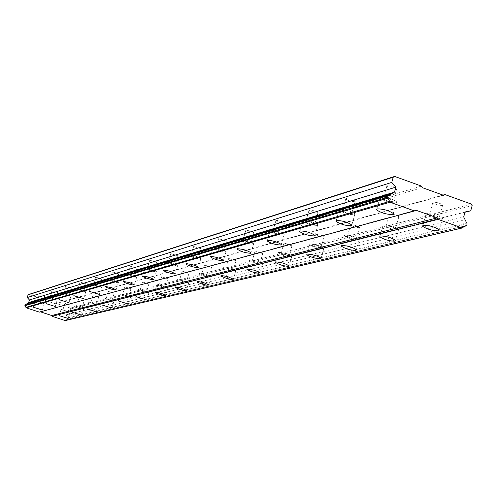<?xml version="1.0" encoding="UTF-8"?>
<svg xmlns="http://www.w3.org/2000/svg" width="497" height="497" viewBox="0 0 497 497"><rect width="100%" height="100%" fill="white"/><g stroke="black" fill="none" stroke-linecap="round" stroke-linejoin="round"><path stroke-width="0.37" stroke-dasharray="2.48 1.86" d="M68.17 311.681L62.858 310.016L68.17 311.681M70.239 304.928L64.927 303.263L70.239 304.928M438.907 218.077L433.707 217.425L429.24 215.369L429.551 214.741L430.57 214.661L434.732 215.381L438.522 216.878L439.224 217.438L438.907 218.077M442.386 205.559L437.186 204.932L432.725 202.857L433.049 202.204L434.067 202.111L438.23 202.819L442.007 204.323L442.709 204.894L442.386 205.559M395.233 229.105L390.269 228.427L386.057 226.47L386.343 225.961L387.293 225.893L391.288 226.626L394.891 228.073L395.525 228.589L395.233 229.105M398.563 217.257L393.599 216.605L389.393 214.629L389.685 214.101L390.642 214.027L394.637 214.747L398.234 216.195L398.861 216.729L398.563 217.257M356.094 238.989L351.354 238.293L347.366 236.429L348.515 235.963L352.354 236.702L355.79 238.088L356.355 238.566L356.094 238.989M359.288 227.744L354.547 227.073L350.571 225.191L351.727 224.7L355.56 225.427L358.996 226.825L359.555 227.309L359.288 227.744M320.826 247.891L316.291 247.195L312.501 245.419L313.57 245.033L317.254 245.767L320.546 247.102L321.062 247.543L320.826 247.891M323.895 237.199L319.36 236.516L315.576 234.727L316.651 234.323L320.335 235.044L323.615 236.386L324.131 236.839L323.895 237.199M288.875 255.955L280.923 253.569L281.128 253.284L289.08 255.669L288.875 255.955M291.826 245.76L283.88 243.375L284.091 243.076L292.037 245.462L291.826 245.76M259.794 263.298L252.184 260.993L259.794 263.298M262.633 253.551L255.036 251.246L262.633 253.551M233.211 270.008L225.924 267.784L233.211 270.008M235.951 260.676L228.67 258.452L235.951 260.676M208.827 276.164L201.825 274.015L208.827 276.164M211.473 267.212L204.478 265.063L211.473 267.212M186.369 281.836L179.634 279.761L186.369 281.836M188.928 273.232L182.2 271.157L188.928 273.232M165.625 287.073L159.139 285.067L165.625 287.073M168.098 278.798L161.618 276.786L168.098 278.798M146.404 291.925L140.148 289.987L146.404 291.925M148.796 283.949L142.546 282.004L148.796 283.949M128.543 296.436L122.498 294.559L128.543 296.436M130.86 288.738L124.828 286.856L130.86 288.738M111.9 300.635L106.06 298.815L111.9 300.635M114.155 293.199L108.315 291.379L114.155 293.199M96.356 304.562L90.703 302.797L96.356 304.562M98.549 297.368L92.896 295.603L98.549 297.368M81.812 308.233L76.333 306.525L81.812 308.233M83.937 301.269L78.464 299.554L83.937 301.269M61.168 309.382L70.027 312.147L61.168 309.382M426.432 213.623L425.91 214.673C430.483 217.698 435.85 219.202 442.013 219.189L442.554 218.121C437.913 215.083 432.539 213.586 426.432 213.623M383.373 224.911L382.901 225.756C387.182 228.608 392.276 230.074 398.19 230.154L398.681 229.291C394.338 226.427 389.238 224.967 383.373 224.911M344.794 235.025L344.371 235.708C348.397 238.398 353.249 239.821 358.915 239.976L359.356 239.274C355.274 236.572 350.422 235.156 344.794 235.025M310.035 244.139L309.65 244.704C313.464 247.239 318.086 248.612 323.516 248.829L323.914 248.251C320.056 245.704 315.427 244.331 310.035 244.139M278.544 252.395L278.208 252.867C281.824 255.259 286.241 256.582 291.447 256.85L291.801 256.365C288.142 253.961 283.719 252.638 278.544 252.395M249.892 259.906L249.587 260.304C253.041 262.565 257.266 263.845 262.261 264.149L262.578 263.739L261.851 263.099L258.042 261.453L253.11 260.136L249.892 259.906M223.706 266.771L223.439 267.106L224.104 267.703L228.937 269.66L234.398 270.846L235.864 270.474L233.671 269.113L230.341 267.914L223.706 266.771M199.682 273.07L199.645 273.605L200.701 274.263L204.721 275.792L209.144 276.854L211.355 276.649L206.056 274.207L199.682 273.07M177.566 278.867L177.535 279.351L178.541 279.966L182.424 281.445L186.698 282.482L188.792 282.327L183.691 279.991L177.566 278.867M157.133 284.222L157.108 284.657L158.077 285.247L161.829 286.67L165.961 287.682L167.949 287.564L163.035 285.334L157.133 284.222M138.197 289.186L139.117 290.136L142.751 291.509L146.739 292.503L148.628 292.416L143.888 290.279L138.197 289.186M120.609 293.795L130.68 296.926L120.609 293.795M104.227 298.094L113.962 301.126L104.227 298.094M88.92 302.108L98.35 305.04L88.92 302.108M74.6 305.86L83.732 308.712L74.6 305.86M35.393 300.921L44.295 303.71L35.393 300.921M380.335 197.154L379.863 198.166C384.498 201.304 389.915 202.844 396.115 202.795L396.594 201.757C391.891 198.614 386.467 197.079 380.335 197.154M339.569 209.417L339.14 210.225C343.477 213.176 348.621 214.673 354.56 214.723L355.001 213.89C350.596 210.933 345.452 209.442 339.569 209.417M303.064 220.401L302.685 221.053C306.767 223.83 311.656 225.278 317.347 225.402L317.738 224.731C313.607 221.948 308.712 220.506 303.064 220.401M270.194 230.285L269.852 230.825C273.717 233.435 278.37 234.839 283.824 235.025L284.178 234.472C280.271 231.857 275.605 230.459 270.194 230.285M240.436 239.237L240.132 239.691C243.803 242.145 248.245 243.499 253.47 243.741L253.787 243.281C250.078 240.815 245.624 239.467 240.436 239.237M213.368 247.382L213.101 247.761C216.599 250.078 220.848 251.383 225.862 251.662L226.141 251.277C222.6 248.954 218.345 247.655 213.368 247.382M188.643 254.818L188.618 255.415L189.73 256.117L193.954 257.744L198.589 258.844L200.881 258.583L199.545 257.601L195.302 255.967L188.643 254.818M165.967 261.639L165.948 262.167L167.011 262.832L171.08 264.398L175.547 265.479L177.715 265.268L172.36 262.783L165.967 261.639M145.093 267.92L145.081 268.392L146.099 269.02L150.032 270.53L154.343 271.579L156.393 271.424L151.25 269.045L145.093 267.92M125.822 273.717L126.791 274.735L130.593 276.189L134.755 277.22L136.706 277.102L131.742 274.829L125.822 273.717M107.973 279.09L108.905 280.035L112.583 281.439L116.615 282.445L118.466 282.358L113.683 280.184L107.973 279.09M91.392 284.073L101.525 287.235L91.392 284.073M75.948 288.72L85.745 291.782L75.948 288.72M61.535 293.056L71.009 296.026L61.535 293.056M48.041 297.113L57.223 299.989L48.041 297.113M42.438 303.232L37.101 301.561L42.438 303.232M44.531 296.46L39.188 294.783L44.531 296.46M392.959 201.67L387.735 201.018L383.212 198.893L383.491 198.284L384.498 198.191L388.71 198.924L392.549 200.471L393.251 201.049L392.959 201.67M396.513 189.084L391.282 188.462L386.772 186.319L387.057 185.692L388.064 185.586L392.27 186.307L396.109 187.86L396.805 188.45L396.513 189.084M351.565 213.66L346.577 212.989L342.315 210.97L342.57 210.48L343.508 210.399L347.546 211.15L351.205 212.635L351.826 213.17L351.565 213.66M354.957 201.763L349.969 201.111L345.713 199.073L345.98 198.57L346.918 198.477L350.957 199.21L354.609 200.707L355.225 201.254L354.957 201.763M314.495 224.402L309.724 223.712L305.698 221.799L306.804 221.339L310.681 222.084L314.166 223.513L314.731 224.004L314.495 224.402M317.745 213.114L312.98 212.443L308.954 210.511L310.072 210.026L313.949 210.765L317.428 212.2L317.987 212.697L317.745 213.114M281.103 234.081L276.543 233.379L272.716 231.565L273.748 231.186L277.469 231.931L280.805 233.298L281.314 233.752L281.103 234.081M284.222 223.339L279.662 222.662L275.847 220.823L276.885 220.426L280.6 221.159L283.93 222.538L284.433 222.998L284.222 223.339M250.867 242.84L242.865 240.411L251.053 242.567L250.867 242.84M253.868 232.602L245.866 230.173L246.052 229.894L254.054 232.316L253.868 232.602M223.364 250.811L215.704 248.469L223.364 250.811M226.247 241.026L218.599 238.684L226.247 241.026M198.235 258.092L190.898 255.831L198.235 258.092M201.018 248.724L193.681 246.462L201.018 248.724M175.192 264.771L168.148 262.59L175.192 264.771M177.87 255.787L170.831 253.607L177.87 255.787M153.977 270.915L147.205 268.809L153.977 270.915M156.567 262.286L149.796 260.18L156.567 262.286M134.389 276.593L127.866 274.561L134.389 276.593M136.892 268.287L130.376 266.255L136.892 268.287M116.242 281.849L109.949 279.886L116.242 281.849M118.665 273.847L112.378 271.884L118.665 273.847M99.381 286.732L93.306 284.837L99.381 286.732M101.73 279.01L95.66 277.109L101.73 279.01M83.682 291.285L77.812 289.447L83.682 291.285M85.962 283.824L80.092 281.985L85.962 283.824M69.021 295.529L63.336 293.752L69.021 295.529M71.233 288.316L65.554 286.533L71.233 288.316M55.304 299.505L49.799 297.778L55.304 299.505M57.453 292.522L51.949 290.795L57.453 292.522M443.001 195.104L56.055 303.387L70.456 308.121L471.404 204.112M70.456 308.121L70.847 308.898L70.021 311.6L66.909 312.259L66.12 314.837L67.946 318.397L67.667 319.291L65.231 320.577M39.362 312.116L40.45 311.824M25.564 304.158L26.881 303.76M56.055 303.387L55.304 303.785L43.742 299.989L43.345 299.213L28.851 294.441M443.554 195.302L55.304 303.785M70.847 308.898L472.15 205.609M40.127 311.718L415.908 210.206M43.345 299.213L421.475 186.102M422.233 187.617L43.742 299.989M70.021 311.6L464.981 212.244M66.909 312.259L465.055 211.983M66.12 314.837L463.689 216.94M462.974 227.589L65.641 320.36M66.878 316.316L465.117 219.817M463.738 226.495L67.25 319.515M67.716 317.956L466.702 223.004M466.652 225.576L67.667 319.291M67.946 318.397L467.124 223.855M64.927 303.263L62.858 310.016M432.725 202.857L429.24 215.369M389.393 214.629L386.057 226.47M350.571 225.191L347.366 236.429M315.576 234.727L312.501 245.419M283.88 243.375L280.923 253.569M255.036 251.246L252.184 260.993M228.67 258.452L225.924 267.784M204.478 265.063L201.825 274.015M182.2 271.157L179.634 279.761M161.618 276.786L159.139 285.067M142.546 282.004L140.148 289.987M124.828 286.856L122.498 294.559M108.315 291.379L106.06 298.815M92.896 295.603L90.703 302.797M78.464 299.554L76.333 306.525M61.063 309.482L59.149 315.713M425.91 214.673L422.922 225.383M382.901 225.756L379.994 236.05M344.371 235.708L341.551 245.599M309.65 244.704L306.916 254.197M278.208 252.867L275.555 261.987M249.587 260.304L247.028 269.07M223.439 267.106L220.954 275.549M199.44 273.356L197.036 281.482M177.348 279.115L175.012 286.949M156.94 284.439L154.673 292M138.023 289.372L135.83 296.678M120.454 293.963L118.317 301.027M104.084 298.237L102.009 305.077M88.795 302.232L86.776 308.854M74.482 305.978L72.525 312.396M35.299 301.02L33.367 307.27M379.863 198.166L376.807 208.964M339.14 210.225L336.171 220.6M302.685 221.053L299.809 231.012M269.852 230.825L267.069 240.386M240.132 239.691L237.436 248.867M213.101 247.761L210.492 256.582M188.4 255.141L185.878 263.627M165.75 261.913L163.308 270.082M144.907 268.156L142.533 276.028M125.654 273.922L123.355 281.519M107.818 279.264L105.594 286.601M91.255 284.234L89.093 291.323M75.824 288.856L73.724 295.721M61.423 293.18L59.379 299.828M47.942 297.225L45.954 303.667M39.188 294.783L37.101 301.561M386.772 186.319L383.212 198.893M345.713 199.073L342.315 210.97M308.954 210.511L305.698 221.799M275.847 220.823L272.716 231.565M245.866 230.173L242.865 240.411M218.599 238.684L215.704 248.469M193.681 246.462L190.898 255.831M170.831 253.607L168.148 262.59M149.796 260.18L147.205 268.809M130.376 266.255L127.866 274.561M112.378 271.884L109.949 279.886M95.66 277.109L93.306 284.837M80.092 281.985L77.812 289.447M65.554 286.533L63.336 293.752M51.949 290.795L49.799 297.778M70.301 304.86L68.232 311.613M442.709 204.894L439.224 217.438M398.861 216.729L395.525 228.589M359.555 227.309L356.355 238.566M324.131 236.839L321.062 247.543M292.037 245.462L289.08 255.669M262.82 253.302L259.981 263.056M236.118 260.465L233.379 269.803M211.623 267.032L208.976 275.99M189.059 273.077L186.505 281.687M168.216 278.662L165.743 286.943M148.907 283.83L146.509 291.814M130.959 288.633L128.636 296.336M114.242 293.106L111.987 300.548M98.623 297.287L96.437 304.481M84.012 301.194L81.887 308.165M70.027 312.147L68.101 318.434M442.554 218.121L439.311 229.813M398.681 229.291L395.575 240.349M359.356 239.274L356.38 249.761M323.914 248.251L321.05 258.223M291.801 256.365L289.049 265.876M262.578 263.739L259.931 272.828M235.864 270.474L233.31 279.177M211.355 276.649L208.895 284.992M188.792 282.327L186.412 290.341M167.949 287.564L165.644 295.28M148.628 292.416L146.398 299.853M130.68 296.926L128.524 304.096M113.962 301.126L111.868 308.053M98.35 305.04L96.312 311.743M83.732 308.712L81.756 315.197M44.295 303.71L42.357 310.016M396.594 201.757L393.289 213.505M355.001 213.89L351.833 224.998M317.738 224.731L314.713 235.267M284.178 234.472L281.271 244.493M253.787 243.281L250.991 252.83M226.141 251.277L223.451 260.403M200.881 258.583L198.291 267.311M177.715 265.268L175.217 273.642M156.393 271.424L153.983 279.463M136.706 277.102L134.37 284.837M118.466 282.358L116.211 289.813M101.525 287.235L99.338 294.429M85.745 291.782L83.62 298.728M71.009 296.026L68.953 302.741M57.223 299.989L55.229 306.494M44.587 296.398L42.5 303.176M396.805 188.45L393.251 201.049M355.225 201.254L351.826 213.17M317.987 212.697L314.731 224.004M284.433 222.998L281.314 233.752M254.054 232.316L251.053 242.567M226.415 240.79L223.532 250.581M201.167 248.525L198.384 257.893M178.007 255.613L175.323 264.603M156.685 262.136L154.095 270.772M136.998 268.156L134.494 276.469M118.758 273.735L116.335 281.743M101.817 278.916L99.468 286.639M86.037 283.737L83.757 291.199M71.307 288.241L69.095 295.454M57.515 292.453L55.366 299.436M66.648 319.515L464.72 225.992M26.254 304.133L390.12 195.116"/><path stroke-width="0.75" d="M59.236 315.67L68.101 318.434L59.236 315.67M423.171 225.303L422.655 226.321C427.246 229.303 432.62 230.813 438.776 230.85L439.311 229.813C434.651 226.818 429.271 225.315 423.171 225.303M380.255 235.963L379.789 236.777C384.082 239.591 389.182 241.064 395.09 241.182L395.575 240.349C391.214 237.523 386.107 236.063 380.255 235.963M341.806 245.506L341.383 246.177C345.427 248.823 350.279 250.252 355.945 250.445L356.38 249.761C352.28 247.096 347.422 245.68 341.806 245.506M307.158 254.11L306.786 254.657C310.613 257.16 315.235 258.533 320.664 258.788L321.05 258.223C317.179 255.713 312.551 254.346 307.158 254.11M275.785 261.9L275.45 262.36C279.084 264.721 283.501 266.044 288.707 266.342L289.049 265.876C285.377 263.509 280.954 262.18 275.785 261.9M247.233 268.989L246.934 269.374L247.661 270.001L252.687 272.027L258.365 273.251L259.931 272.828L258.496 271.816L254.147 270.169L247.233 268.989M221.146 275.468L220.879 275.798L221.55 276.382L226.39 278.326L230.975 279.42L233.31 279.177L227.775 276.636L221.146 275.468M197.21 281.414L197.172 281.936L198.235 282.582L202.26 284.104L206.684 285.179L208.895 284.992L203.584 282.569L197.21 281.414M175.174 286.881L175.149 287.353L176.162 287.962L180.051 289.434L184.319 290.478L186.412 290.341L181.299 288.03L175.174 286.881M154.822 291.938L155.772 292.938L159.531 294.354L163.662 295.38L165.644 295.28L160.724 293.068L154.822 291.938M135.961 296.622L146.398 299.853L135.961 296.622M118.441 300.971L128.524 304.096L118.441 300.971M102.121 305.021L111.868 308.053L102.121 305.021M86.882 308.805L96.312 311.743L86.882 308.805M72.618 312.352L81.756 315.197L72.618 312.352M33.442 307.227L42.357 310.016L33.442 307.227M377.012 208.895L376.552 209.871C381.205 212.964 386.623 214.511 392.81 214.511L393.289 213.505C388.561 210.405 383.137 208.864 377.012 208.895M336.388 220.519L335.972 221.302C340.327 224.209 345.471 225.713 351.404 225.806L351.833 224.998C347.415 222.084 342.271 220.587 336.388 220.519M300.026 230.931L299.648 231.565C303.748 234.298 308.637 235.752 314.321 235.92L314.713 235.267C310.557 232.521 305.661 231.074 300.026 230.931M267.274 240.299L266.939 240.821C270.815 243.393 275.475 244.797 280.923 245.027L281.271 244.493C277.345 241.909 272.679 240.511 267.274 240.299M237.634 248.786L237.336 249.221C241.014 251.644 245.462 252.992 250.681 253.271L250.991 252.83C247.27 250.395 242.816 249.047 237.634 248.786M210.672 256.502L210.405 256.868C213.915 259.154 218.171 260.459 223.178 260.776L223.451 260.403C219.904 258.105 215.642 256.806 210.672 256.502M186.046 263.553L186.021 264.131L187.139 264.826L191.37 266.442L196.004 267.554L198.291 267.311L196.949 266.342L192.699 264.721L186.046 263.553M163.457 270.014L163.445 270.53L164.513 271.182L168.589 272.741L173.055 273.828L175.217 273.642L169.856 271.176L163.457 270.014M142.676 275.965L142.664 276.425L143.683 277.046L147.621 278.544L151.933 279.606L153.983 279.463L148.827 277.109L142.676 275.965M123.486 281.457L124.455 282.458L128.263 283.899L132.432 284.936L134.37 284.837L129.406 282.588L123.486 281.457M105.712 286.545L106.65 287.477L110.334 288.869L114.36 289.881L116.211 289.813L111.415 287.657L105.712 286.545M89.199 291.267L99.338 294.429L89.199 291.267M73.823 295.672L83.62 298.728L73.823 295.672M59.472 299.778L68.953 302.741L59.472 299.778M46.041 303.624L55.229 306.494L46.041 303.624M444.933 194.563L443.554 195.302L422.233 187.617L421.475 186.102L394.643 176.423L393.245 177.168L391.766 182.399L395.892 187.133L394.488 192.122L391.81 193.55L390.12 195.116L388.051 195.563L387.561 197.297L390.008 202.211L414.517 210.958L415.908 210.206L437.285 217.848L438.037 219.357L462.229 227.993L464.788 225.98L466.652 225.576L467.124 223.855L463.689 216.94L465.055 211.983L470.721 210.803L472.15 205.609L471.404 204.112L444.933 194.563L443.001 195.104M40.45 311.824L51.7 315.508L52.098 316.285L65.231 320.577L462.229 227.993M388.051 195.563L25.13 304.381L24.85 305.282L26.142 307.798L39.362 312.116L414.517 210.958M25.13 304.381L388.84 195.135M26.881 303.76L28.64 302.555L29.441 299.964L395.892 187.133M394.643 176.423L28.851 294.441L28.087 294.839L27.242 297.554L29.441 299.964M52.098 316.285L438.037 219.357M437.285 217.848L51.7 315.508M26.142 307.798L390.008 202.211M394.488 192.122L28.64 302.555M27.242 297.554L391.766 182.399M28.087 294.839L393.245 177.168M464.981 212.244L470.721 210.803M25.925 307.376L389.598 201.384M391.81 193.55L27.18 303.313M465.894 225.992L463.738 226.495M25.074 305.711L387.983 198.141M24.85 305.282L387.561 197.297M422.922 225.383L422.655 226.321M379.994 236.05L379.789 236.777M341.551 245.599L341.383 246.177M306.916 254.197L306.786 254.657M275.555 261.987L275.45 262.36M376.807 208.964L376.552 209.871M336.171 220.6L335.972 221.302M299.809 231.012L299.648 231.565M267.069 240.386L266.939 240.821M237.436 248.867L237.336 249.221"/></g></svg>
